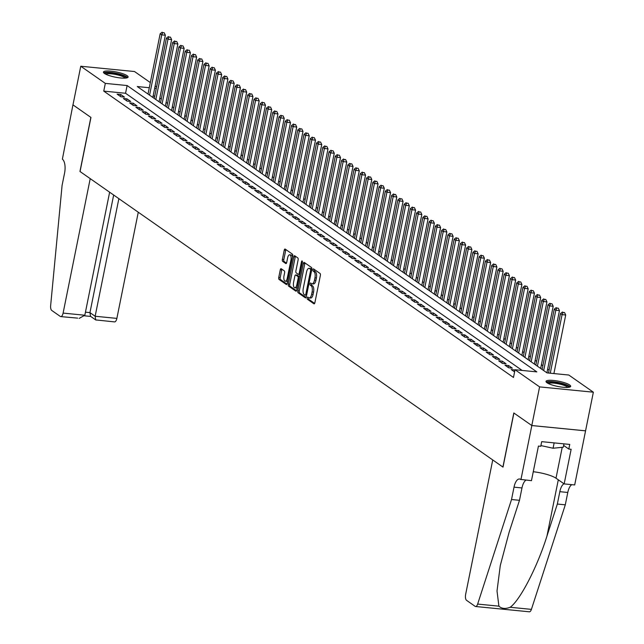 <?xml version="1.0" encoding="UTF-8"?>
<svg xmlns="http://www.w3.org/2000/svg" width="644" height="644" viewBox="0 0 644 644"><rect width="100%" height="100%" fill="white"/><g stroke="black" fill="none" stroke-linecap="round" stroke-linejoin="round"><path stroke-width="0.97" d="M307.212 297.898A1.111 0.467 -84.4 0 0 307.43 299.259L313.95 303.815A1.586 0.668 -84.4 0 0 314.103 303.871A1.586 0.668 -84.4 0 0 314.868 302.728L320.374 275.423A1.586 0.668 -84.4 0 0 320.068 273.475L313.548 268.918A1.111 0.467 -84.4 0 0 313.443 268.878A1.111 0.467 -84.4 0 0 312.904 269.675A1.111 0.467 -84.4 0 0 313.121 271.043L313.958 271.631A5.063 2.149 -84.4 0 1 314.948 277.862L314.489 280.132A5.063 2.149 -84.4 0 1 312.026 283.803A5.063 2.149 -84.4 0 1 311.543 283.618L310.698 283.022A1.111 0.467 -84.4 0 0 310.593 282.982A1.111 0.467 -84.4 0 0 310.054 283.787A1.111 0.467 -84.4 0 0 310.271 285.147L311.116 285.743A5.063 2.149 -84.4 0 1 312.107 291.965L311.648 294.244A5.063 2.149 -84.4 0 1 309.184 297.906A5.063 2.149 -84.4 0 1 308.701 297.721L307.856 297.134A1.111 0.467 -84.4 0 0 307.752 297.093A1.111 0.467 -84.4 0 0 307.212 297.898M308.742 297.753A1.111 0.467 -84.4 0 0 308.669 298.035A1.111 0.467 -84.4 0 0 308.879 299.404L314.642 303.421M314.433 269.538A1.111 0.467 -84.4 0 0 314.353 269.82A1.111 0.467 -84.4 0 0 314.57 271.188L315.415 271.776L313.958 271.631M311.591 283.642A1.111 0.467 -84.4 0 0 311.511 283.932A1.111 0.467 -84.4 0 0 311.728 285.292L312.573 285.88L311.116 285.743M127.11 75.686A12.574 2.64 -168.6 0 1 128.108 77.055A12.574 2.64 -168.6 0 1 118.013 77.642A12.574 2.64 -168.6 0 1 104.441 73.448A12.574 2.64 -168.6 0 1 103.451 72.08A12.574 2.64 -168.6 0 1 113.545 71.492A12.574 2.64 -168.6 0 1 127.11 75.686M569.674 384.975A12.574 2.64 -168.6 0 1 570.673 386.344A12.574 2.64 -168.6 0 1 560.578 386.939A12.574 2.64 -168.6 0 1 547.006 382.745A12.574 2.64 -168.6 0 1 546.015 381.377A12.574 2.64 -168.6 0 1 556.11 380.781A12.574 2.64 -168.6 0 1 569.674 384.975M281.203 268.725A1.586 0.668 -84.4 0 0 281.05 268.669A1.586 0.668 -84.4 0 0 280.285 269.812L278.739 277.475A1.586 0.668 -84.4 0 0 279.045 279.424L286.29 284.487A1.586 0.668 -84.4 0 0 286.443 284.543A1.586 0.668 -84.4 0 0 287.208 283.4L292.714 256.095A1.586 0.668 -84.4 0 0 292.408 254.147L285.163 249.083A1.586 0.668 -84.4 0 0 285.01 249.027A1.586 0.668 -84.4 0 0 284.246 250.17L282.378 259.427A1.586 0.668 -84.4 0 0 282.684 261.367L285.783 263.533A1.586 0.668 -84.4 0 0 285.936 263.597A1.586 0.668 -84.4 0 0 286.709 262.446L287.635 257.858A4.234 1.795 -84.4 0 1 289.687 254.791A4.234 1.795 -84.4 0 1 290.919 260.152L287.288 278.136A4.234 1.795 -84.4 0 1 285.236 281.195A4.234 1.795 -84.4 0 1 284.004 275.833L284.608 272.839A1.586 0.668 -84.4 0 0 284.302 270.891L281.203 268.725M520.924 479.643L531.831 425.555L513.912 413.029L503.004 467.117L492.741 459.953L465.636 594.404A4.838 2.053 -84.4 0 0 466.578 600.353L475.111 606.326A4.838 2.053 -84.4 0 0 475.57 606.503A4.838 2.053 -84.4 0 0 477.647 604.072L511.529 499.527L514.017 487.162A11.286 4.79 95.6 0 1 519.507 478.991A11.286 4.79 95.6 0 1 520.577 479.402L531.461 480.682L538.44 446.067L540.767 446.292L541.701 441.655L569.747 444.424L568.813 449.061L571.139 449.287L564.16 483.902L574.69 484.948L585.565 430.828L531.799 425.531L513.815 412.965L502.908 467.053L80.049 171.529L90.957 117.441L72.973 104.875L80.766 66.235L134.532 71.532L150.326 82.577M531.799 425.531L539.591 386.891L515.039 369.737L536.838 371.886L127.11 85.539L105.318 83.39L80.766 66.235M522.147 370.437L125.556 93.267L103.756 91.118L513.477 377.464L515.039 369.737M103.756 91.118L105.318 83.39M297.834 290.822A1.586 0.668 -84.4 0 0 298.14 292.77L305.385 297.834A1.586 0.668 -84.4 0 0 305.538 297.89A1.586 0.668 -84.4 0 0 306.303 296.739L311.809 269.433A1.586 0.668 -84.4 0 0 311.503 267.493L304.258 262.43A1.586 0.668 -84.4 0 0 304.105 262.366A1.586 0.668 -84.4 0 0 303.34 263.517L297.834 290.822L299.283 290.967A1.586 0.668 -84.4 0 0 299.597 292.907L306.077 297.439M295.838 291.16L288.593 286.097A1.586 0.668 -84.4 0 1 288.287 284.149L293.793 256.843A1.586 0.668 -84.4 0 1 294.558 255.7A1.586 0.668 -84.4 0 1 294.711 255.757L297.81 257.922A1.586 0.668 -84.4 0 1 298.124 259.87L295.886 270.939A1.586 0.668 -84.4 0 0 296.192 272.887L298.252 274.328A1.586 0.668 -84.4 0 0 298.405 274.384A1.586 0.668 -84.4 0 0 299.17 273.241L301.497 261.706A1.111 0.467 -84.4 0 1 302.036 260.909A1.111 0.467 -84.4 0 1 302.358 262.309L296.755 290.074A1.586 0.668 -84.4 0 1 295.99 291.217A1.586 0.668 -84.4 0 1 295.838 291.16L296.151 291.185M514.983 370.01L511.191 369.535L514.596 371.918M504.936 365.164L508.688 367.788L512.326 368.151L508.567 365.526L504.936 365.164M498.681 360.793L502.433 363.417L506.071 363.779L502.312 361.155L498.681 360.793M492.427 356.422L496.178 359.046L499.816 359.408L496.057 356.784L492.427 356.422M486.172 352.051L489.923 354.675L493.554 355.037L489.802 352.413L486.172 352.051M479.917 347.68L483.668 350.304L487.299 350.658L483.547 348.042L479.917 347.68M473.662 343.308L477.413 345.933L481.044 346.287L477.293 343.671L473.662 343.308M467.407 338.937L471.158 341.562L474.789 341.916L471.038 339.299L467.407 338.937M461.152 334.566L464.904 337.19L468.534 337.545L464.783 334.92L461.152 334.566M454.897 330.195L458.649 332.819L462.279 333.173L458.528 330.549L454.897 330.195M448.643 325.824L452.394 328.448L456.024 328.802L452.273 326.178L448.643 325.824M442.388 321.453L446.139 324.077L449.77 324.431L446.018 321.807L442.388 321.453M436.125 317.081L439.884 319.706L443.515 320.06L439.763 317.436L436.125 317.081M429.87 312.71L433.629 315.335L437.26 315.689L433.509 313.065L429.87 312.71M423.615 308.339L427.375 310.955L431.005 311.318L427.254 308.693L423.615 308.339M417.36 303.968L421.12 306.584L424.75 306.947L420.999 304.322L417.36 303.968M411.105 299.597L414.857 302.213L418.495 302.575L414.744 299.951L411.105 299.597M404.851 295.218L408.602 297.842L412.241 298.204L408.481 295.58L404.851 295.218M398.596 290.847L402.347 293.471L405.986 293.833L402.226 291.209L398.596 290.847M392.341 286.475L396.092 289.1L399.731 289.462L395.971 286.838L392.341 286.475M386.086 282.104L389.837 284.728L393.476 285.091L389.717 282.466L386.086 282.104M379.831 277.733L383.583 280.357L387.213 280.72L383.462 278.095L379.831 277.733M373.576 273.362L377.328 275.986L380.958 276.34L377.207 273.724L373.576 273.362M367.322 268.991L371.073 271.615L374.703 271.969L370.952 269.353L367.322 268.991M361.067 264.62L364.818 267.244L368.449 267.598L364.697 264.982L361.067 264.62M354.812 260.248L358.563 262.873L362.194 263.227L358.442 260.603L354.812 260.248M348.557 255.877L352.308 258.502L355.939 258.856L352.188 256.232L348.557 255.877M342.302 251.506L346.053 254.13L349.684 254.485L345.933 251.86L342.302 251.506M336.047 247.135L339.799 249.759L343.429 250.114L339.678 247.489L336.047 247.135M329.784 242.764L333.544 245.388L337.174 245.742L333.423 243.118L329.784 242.764M323.529 238.393L327.289 241.017L330.919 241.371L327.168 238.747L323.529 238.393M317.275 234.022L321.034 236.638L324.665 237L320.913 234.376L317.275 234.022M311.02 229.65L314.779 232.267L318.41 232.629L314.658 230.005L311.02 229.65M304.765 225.279L308.516 227.896L312.155 228.258L308.404 225.633L304.765 225.279M298.51 220.9L302.261 223.524L305.9 223.887L302.141 221.262L298.51 220.9M292.255 216.529L296.007 219.153L299.645 219.515L295.886 216.891L292.255 216.529M286 212.158L289.752 214.782L293.39 215.144L289.631 212.52L286 212.158M279.746 207.787L283.497 210.411L287.135 210.773L283.376 208.149L279.746 207.787M273.491 203.415L277.242 206.04L280.873 206.402L277.121 203.778L273.491 203.415M267.236 199.044L270.987 201.669L274.618 202.031L270.866 199.407L267.236 199.044M260.981 194.673L264.732 197.297L268.363 197.652L264.612 195.035L260.981 194.673M254.726 190.302L258.477 192.926L262.108 193.281L258.357 190.664L254.726 190.302M248.471 185.931L252.223 188.555L255.853 188.909L252.102 186.293L248.471 185.931M242.216 181.56L245.968 184.184L249.598 184.538L245.847 181.914L242.216 181.56M235.962 177.189L239.713 179.813L243.343 180.167L239.592 177.543L235.962 177.189M229.707 172.817L233.458 175.442L237.089 175.796L233.337 173.172L229.707 172.817M223.444 168.446L227.203 171.071L230.834 171.425L227.082 168.8L223.444 168.446M217.189 164.075L220.948 166.699L224.579 167.054L220.828 164.429L217.189 164.075M210.934 159.704L214.694 162.328L218.324 162.682L214.573 160.058L210.934 159.704M204.679 155.333L208.439 157.949L212.069 158.311L208.318 155.687L204.679 155.333M198.424 150.962L202.176 153.578L205.814 153.94L202.063 151.316L198.424 150.962M192.17 146.582L195.921 149.207L199.56 149.569L195.8 146.945L192.17 146.582M185.915 142.211L189.666 144.836L193.305 145.198L189.545 142.574L185.915 142.211M179.66 137.84L183.411 140.464L187.05 140.827L183.29 138.202L179.66 137.84M173.405 133.469L177.156 136.093L180.795 136.456L177.036 133.831L173.405 133.469M167.15 129.098L170.902 131.722L174.532 132.084L170.781 129.46L167.15 129.098M160.895 124.727L164.647 127.351L168.277 127.713L164.526 125.089L160.895 124.727M154.641 120.356L158.392 122.98L162.022 123.334L158.271 120.718L154.641 120.356M148.386 115.984L152.137 118.609L155.768 118.963L152.016 116.347L148.386 115.984M142.131 111.613L145.882 114.238L149.513 114.592L145.761 111.975L142.131 111.613M135.876 107.242L139.627 109.866L143.258 110.221L139.507 107.596L135.876 107.242M129.621 102.871L133.372 105.495L137.003 105.849L133.252 103.225L129.621 102.871M123.358 98.5L127.118 101.124L130.748 101.478L126.997 98.854L123.358 98.5M124.493 97.107L120.742 94.483L117.103 94.129L120.863 96.753L124.493 97.107M549.107 370.083L547.666 369.076M542.852 365.712L541.411 364.705M536.597 361.34L535.156 360.334M530.342 356.969L528.901 355.963M524.087 352.598L522.646 351.592M517.832 348.227L516.391 347.221M511.578 343.856L510.137 342.849M505.323 339.485L503.882 338.478M499.068 335.113L497.627 334.107M492.813 330.742L491.364 329.728M486.558 326.371L485.109 325.357M480.303 322L478.854 320.986M474.048 317.629L472.599 316.615M467.794 313.258L466.345 312.243M461.539 308.887L460.09 307.872M455.276 304.507L453.835 303.501M449.021 300.136L447.58 299.13M442.766 295.765L441.325 294.759M436.511 291.394L435.07 290.388M430.256 287.023L428.815 286.017M424.002 282.652L422.561 281.645M417.747 278.28L416.306 277.274M411.492 273.909L410.051 272.903M405.237 269.538L403.796 268.532M398.982 265.167L397.541 264.161M392.727 260.796L391.278 259.79M386.472 256.425L385.023 255.41M380.218 252.054L378.769 251.039M373.963 247.682L372.514 246.668M367.708 243.311L366.259 242.297M361.453 238.94L360.004 237.926M355.198 234.569L353.749 233.555M348.935 230.19L347.494 229.184M342.68 225.819L341.24 224.812M336.426 221.447L334.985 220.441M330.171 217.076L328.73 216.07M323.916 212.705L322.475 211.699M317.661 208.334L316.22 207.328M311.406 203.963L309.965 202.957M305.151 199.592L303.71 198.585M298.897 195.221L297.456 194.214M292.642 190.849L291.201 189.843M286.387 186.478L284.938 185.472M280.132 182.107L278.683 181.101M273.877 177.736L272.428 176.722M267.622 173.365L266.173 172.351M261.367 168.994L259.918 167.979M255.113 164.623L253.664 163.608M248.85 160.251L247.409 159.237M242.595 155.88L241.154 154.866M236.34 151.501L234.899 150.495M230.085 147.13L228.644 146.124M223.83 142.759L222.389 141.752M217.575 138.388L216.134 137.381M211.321 134.016L209.88 133.01M205.066 129.645L203.625 128.639M198.811 125.274L197.37 124.268M192.556 120.903L191.115 119.897M186.301 116.532L184.86 115.526M180.046 112.161L178.597 111.154M173.791 107.79L172.342 106.783M167.537 103.418L166.088 102.404M161.282 99.047L159.833 98.033M154.729 96.149L153.111 95.988M585.565 430.828L593.357 392.196L539.591 386.891M155.14 85.934L156.581 86.948M149.287 87.729L137.285 86.546L547.006 372.884L568.805 375.033L593.357 392.196M156.283 88.421L154.673 88.26M125.556 93.267L127.11 85.539M514.822 369.898L514.443 371.805M508.567 365.526L508.188 367.434M502.312 361.155L501.926 363.063M496.057 356.784L495.671 358.692M489.802 352.413L489.416 354.321M483.547 348.042L483.161 349.95M477.293 343.671L476.906 345.578M471.038 339.299L470.651 341.207M464.783 334.92L464.396 336.836M458.528 330.549L458.142 332.465M452.273 326.178L451.887 328.094M446.018 321.807L445.632 323.723M439.763 317.436L439.377 319.352M433.509 313.065L433.122 314.98M427.254 308.693L426.867 310.609M420.999 304.322L420.613 306.238M414.744 299.951L414.358 301.859M408.481 295.58L408.103 297.488M402.226 291.209L401.848 293.117M395.971 286.838L395.585 288.745M389.717 282.466L389.33 284.374M383.462 278.095L383.075 280.003M377.207 273.724L376.821 275.632M370.952 269.353L370.566 271.261M364.697 264.982L364.311 266.89M358.442 260.603L358.056 262.519M352.188 256.232L351.801 258.147M345.933 251.86L345.546 253.776M339.678 247.489L339.291 249.405M333.423 243.118L333.037 245.034M327.168 238.747L326.782 240.663M320.913 234.376L320.527 236.292M314.658 230.005L314.272 231.921M308.404 225.633L308.017 227.541M302.141 221.262L301.762 223.17M295.886 216.891L295.507 218.799M289.631 212.52L289.245 214.428M283.376 208.149L282.99 210.057M277.121 203.778L276.735 205.686M270.866 199.407L270.48 201.314M264.612 195.035L264.225 196.943M258.357 190.664L257.97 192.572M252.102 186.293L251.715 188.201M245.847 181.914L245.461 183.83M239.592 177.543L239.206 179.459M233.337 173.172L232.951 175.088M227.082 168.8L226.696 170.716M220.828 164.429L220.441 166.345M214.573 160.058L214.186 161.974M208.318 155.687L207.932 157.603M202.063 151.316L201.677 153.224M195.8 146.945L195.422 148.853M189.545 142.574L189.167 144.481M183.29 138.202L182.904 140.11M177.036 133.831L176.649 135.739M170.781 129.46L170.394 131.368M164.526 125.089L164.14 126.997M158.271 120.718L157.885 122.626M152.016 116.347L151.63 118.255M145.761 111.975L145.375 113.883M139.507 107.596L139.12 109.512M133.252 103.225L132.865 105.141M126.997 98.854L126.61 100.77M120.742 94.483L120.356 96.399M310.15 297.866A5.063 2.149 -84.4 0 0 310.633 298.051A5.063 2.149 -84.4 0 0 313.097 294.389L311.648 294.244M312.573 285.88A5.063 2.149 -84.4 0 1 313.556 292.11L313.097 294.389M313 283.763A5.063 2.149 -84.4 0 0 313.483 283.948A5.063 2.149 -84.4 0 0 315.938 280.277L314.489 280.132M315.415 271.776A5.063 2.149 -84.4 0 1 316.397 277.999L315.938 280.277M305.023 262.961A1.586 0.668 -84.4 0 0 304.789 263.662L299.283 290.967M305.135 295.234A1.111 0.467 -84.4 0 0 305.248 295.274A1.111 0.467 -84.4 0 0 305.779 294.477L310.617 270.504A1.111 0.467 -84.4 0 0 310.4 269.144L309.506 268.524A5.063 2.149 -84.4 0 0 309.031 268.331A5.063 2.149 -84.4 0 0 306.568 272.001L303.26 288.383A5.063 2.149 -84.4 0 0 304.25 294.614L305.135 295.234M309.031 268.331L310.48 268.476A5.063 2.149 -84.4 0 1 310.963 268.661L311.841 269.281L310.4 269.144M296.53 290.766L290.05 286.234L288.593 286.097M295.475 256.288A1.586 0.668 -84.4 0 0 295.242 256.988L289.736 284.294A1.586 0.668 -84.4 0 0 290.05 286.234M298.558 274.352L299.702 274.465A1.586 0.668 -84.4 0 0 299.854 274.529A1.586 0.668 -84.4 0 0 299.895 274.529M293.567 282.434A4.234 1.795 -84.4 0 0 294.799 287.796A4.234 1.795 -84.4 0 0 296.852 284.728L298.132 278.393A1.586 0.668 -84.4 0 0 297.826 276.453L295.765 275.012A1.586 0.668 -84.4 0 0 295.62 274.956A1.586 0.668 -84.4 0 0 294.847 276.099L293.567 282.434M294.799 287.796L296.248 287.94A4.234 1.795 -84.4 0 0 297.311 287.329M299.436 276.775A1.586 0.668 -84.4 0 0 299.275 276.59L297.826 276.453M296.908 275.125A1.586 0.668 -84.4 0 1 297.069 275.101A1.586 0.668 -84.4 0 1 297.222 275.157L299.275 276.59M285.236 281.195L286.685 281.339A4.234 1.795 -84.4 0 0 287.747 280.728M292.489 257.23A4.234 1.795 -84.4 0 0 291.144 254.935L289.687 254.791M285.928 249.614A1.586 0.668 -84.4 0 0 285.695 250.315L283.827 259.564A1.586 0.668 -84.4 0 0 284.141 261.512L286.475 263.146M281.967 269.264A1.586 0.668 -84.4 0 0 281.734 269.957L280.188 277.62A1.586 0.668 -84.4 0 0 280.502 279.568L286.974 284.093M553.896 373.568L565.706 315.005L562.075 314.65L560.505 313.556L548.511 373.037M550.266 373.206L562.075 314.65L563.098 312.421L564.547 312.565L563.098 312.421M560.505 313.556L562.47 311.986M564.547 312.565L565.706 315.005M547.416 383.011A10.884 2.286 -168.6 0 1 553.373 382.101A10.884 2.286 -168.6 0 1 564.474 384.46A10.884 2.286 -168.6 0 1 568.749 387.31M567.702 387.414A10.079 2.117 11.4 0 0 563.846 385.281A10.079 2.117 11.4 0 0 548.334 383.51M570.141 386.915A12.494 2.624 11.4 0 0 565.424 384.363A12.494 2.624 11.4 0 0 546.281 382.109M540.912 445.584L553.067 448.232L563.275 447.218L563.959 443.853M554.146 442.887L553.067 448.232M104.851 73.714A10.884 2.286 -168.6 0 1 110.808 72.812A10.884 2.286 -168.6 0 1 121.909 75.163A10.884 2.286 -168.6 0 1 126.184 78.021M125.137 78.125A10.079 2.117 11.4 0 0 121.281 75.984A10.079 2.117 11.4 0 0 105.769 74.213M127.576 77.626A12.494 2.624 11.4 0 0 122.859 75.074A12.494 2.624 11.4 0 0 103.716 72.812M511.529 499.527L519.483 500.308L509.098 532.363L500.291 565.488L497.015 590.991L498.907 606.165C501.66 608.741 505.411 609.111 510.153 607.276C520.03 600.385 537.41 566.776 546.949 536.098L557.342 504.043L559.829 491.678A11.286 4.79 95.6 0 1 563.999 483.789M557.342 504.043L565.295 504.824L567.791 492.459A11.286 4.79 95.6 0 1 571.808 484.658M525.995 480.142A11.286 4.79 95.6 0 0 521.978 487.943L519.483 500.308M510.153 607.276L531.413 609.369L565.295 504.824M531.831 425.555L585.597 430.852M533.264 471.738A18.137 3.808 -168.6 0 1 555.997 478.202L564.16 483.902M531.413 609.369A4.838 2.053 95.6 0 1 529.344 611.8L475.57 606.503M563.637 445.439L568.813 449.061M77.658 318.128L60.753 316.598A4.838 2.053 -84.4 0 1 60.295 316.421L51.753 310.448A4.838 2.053 -84.4 0 1 50.643 305.65L62.082 185.424L64.577 173.059A11.286 4.79 -84.4 0 0 62.379 159.181L72.941 104.851L90.86 117.377L79.953 171.465L90.216 178.638L63.104 313.097L84.831 315.238L109.633 192.21M118.858 198.658L95.143 316.252L116.87 318.394A4.838 2.053 95.6 0 1 114.519 321.895L95.69 319.915L95.143 316.252L89.951 312.622L113.666 195.027M138.275 212.23L116.87 318.394M60.753 316.598A4.838 2.053 -84.4 0 0 63.104 313.097M96.697 320.004L96.141 320.084M95.69 319.915L90.498 316.293L89.951 312.622L85.443 312.179M79.123 318.41L84.831 315.238M546.909 372.82L559.451 310.633L555.812 310.279L554.251 309.184L542.103 369.455M543.665 370.55L555.812 310.279L556.843 308.049L558.292 308.194L556.843 308.049M554.251 309.184L556.215 307.615M558.292 308.194L559.451 310.633M540.654 368.449L553.196 306.262L549.557 305.908L547.996 304.813L535.848 365.084M537.41 366.178L549.557 305.908L550.588 303.678L552.037 303.823L550.588 303.678M547.996 304.813L549.96 303.243M552.037 303.823L553.196 306.262M534.399 364.077L546.941 301.891L543.303 301.537L541.741 300.442L529.585 360.712M531.155 361.807L543.303 301.537L544.333 299.307L545.782 299.452L544.333 299.307M541.741 300.442L543.705 298.872M545.782 299.452L546.941 301.891M528.144 359.706L540.686 297.52L537.048 297.166L535.486 296.071L523.331 356.341M524.9 357.436L537.048 297.166L538.078 294.936L539.527 295.081L538.078 294.936M535.486 296.071L537.45 294.493M539.527 295.081L540.686 297.52M521.89 355.335L534.431 293.149L530.793 292.795L529.231 291.7L517.076 351.97M518.645 353.065L530.793 292.795L531.823 290.565L533.272 290.71L531.823 290.565M529.231 291.7L531.195 290.122M533.272 290.71L534.431 293.149M515.635 350.956L528.169 288.778L524.538 288.423L522.976 287.329L510.821 347.599M512.391 348.694L524.538 288.423L525.568 286.194L527.017 286.33L525.568 286.194M522.976 287.329L524.941 285.751M527.017 286.33L528.169 288.778M509.38 346.585L521.914 284.407L518.283 284.052L516.721 282.958L504.566 343.228M506.128 344.315L518.283 284.052L519.314 281.822L520.763 281.959L519.314 281.822M516.721 282.958L518.686 281.38M520.763 281.959L521.914 284.407M503.125 342.214L515.659 280.035L512.028 279.681L510.467 278.586L498.311 338.857M499.873 339.943L512.028 279.681L513.051 277.451L514.508 277.588L513.051 277.451M510.467 278.586L512.431 277.009M514.508 277.588L515.659 280.035M496.87 337.842L509.404 275.664L505.773 275.302L504.212 274.215L492.056 334.486M493.618 335.572L505.773 275.302L506.796 273.072L508.253 273.217L506.796 273.072M504.212 274.215L506.176 272.637M508.253 273.217L509.404 275.664M490.615 333.471L503.149 271.293L499.519 270.931L497.957 269.844L485.801 330.114M487.363 331.201L499.519 270.931L500.541 268.701L501.998 268.846L500.541 268.701M497.957 269.844L499.921 268.266M501.998 268.846L503.149 271.293M484.36 329.1L496.894 266.922L493.264 266.56L491.702 265.473L479.547 325.735M481.108 326.83L493.264 266.56L494.286 264.33L495.743 264.475L494.286 264.33M491.702 265.473L493.666 263.895M495.743 264.475L496.894 266.922M478.106 324.729L490.639 262.551L487.009 262.189L485.447 261.102L473.292 321.364M474.853 322.459L487.009 262.189L488.031 259.959L489.488 260.104L488.031 259.959M485.447 261.102L487.411 259.524M489.488 260.104L490.639 262.551M471.851 320.358L484.385 258.18L480.754 257.817L479.184 256.723L467.037 316.993M468.599 318.088L480.754 257.817L481.776 255.588L483.233 255.732L481.776 255.588M479.184 256.723L481.149 255.153M483.233 255.732L484.385 258.18M465.588 315.987L478.13 253.808L474.499 253.446L472.929 252.351L460.782 312.622M462.344 313.717L474.499 253.446L475.522 251.216L476.979 251.361L475.522 251.216M472.929 252.351L474.894 250.782M476.979 251.361L478.13 253.808M459.333 311.616L471.875 249.437L468.244 249.075L466.675 247.98L454.527 308.251M456.089 309.345L468.244 249.075L469.267 246.845L470.724 246.99L469.267 246.845M466.675 247.98L468.639 246.411M470.724 246.99L471.875 249.437M453.078 307.244L465.62 245.066L461.99 244.704L460.42 243.609L448.272 303.879M449.834 304.974L461.99 244.704L463.012 242.474L464.469 242.619L463.012 242.474M460.42 243.609L462.384 242.039M464.469 242.619L465.62 245.066M446.823 302.873L459.365 240.687L455.735 240.333L454.165 239.238L442.017 299.508M443.579 300.603L455.735 240.333L456.757 238.103L458.206 238.248L456.757 238.103M454.165 239.238L456.129 237.668M458.206 238.248L459.365 240.687M440.568 298.502L453.11 236.316L449.472 235.962L447.91 234.867L435.763 295.137M437.324 296.232L449.472 235.962L450.502 233.732L451.951 233.877L450.502 233.732M447.91 234.867L449.874 233.297M451.951 233.877L453.11 236.316M434.314 294.131L446.856 231.945L443.217 231.59L441.655 230.496L429.508 290.766M431.069 291.861L443.217 231.59L444.247 229.361L445.696 229.506L444.247 229.361M441.655 230.496L443.619 228.926M445.696 229.506L446.856 231.945M428.059 289.76L440.601 227.573L436.962 227.219L435.4 226.124L423.245 286.395M424.815 287.49L436.962 227.219L437.992 224.989L439.441 225.134L437.992 224.989M435.4 226.124L437.365 224.555M439.441 225.134L440.601 227.573M421.804 285.389L434.346 223.202L430.707 222.848L429.146 221.753L416.99 282.024M418.56 283.118L430.707 222.848L431.738 220.618L433.187 220.763L431.738 220.618M429.146 221.753L431.11 220.176M433.187 220.763L434.346 223.202M415.549 281.017L428.091 218.831L424.452 218.477L422.891 217.382L410.735 277.653M412.305 278.747L424.452 218.477L425.483 216.247L426.932 216.392L425.483 216.247M422.891 217.382L424.855 215.804M426.932 216.392L428.091 218.831M409.294 276.646L421.828 214.46L418.198 214.106L416.636 213.011L404.48 273.281M406.05 274.376L418.198 214.106L419.228 211.876L420.677 212.013L419.228 211.876M416.636 213.011L418.6 211.433M420.677 212.013L421.828 214.46M403.039 272.267L415.573 210.089L411.943 209.735L410.381 208.64L398.225 268.91M399.787 270.005L411.943 209.735L412.973 207.505L414.422 207.642L412.973 207.505M410.381 208.64L412.345 207.062M414.422 207.642L415.573 210.089M396.784 267.896L409.318 205.718L405.688 205.364L404.126 204.269L391.971 264.539M393.532 265.626L405.688 205.364L406.71 203.134L408.167 203.271L406.71 203.134M404.126 204.269L406.09 202.691M408.167 203.271L409.318 205.718M390.53 263.525L403.064 201.347L399.433 200.984L397.871 199.898L385.716 260.168M387.277 261.255L399.433 200.984L400.455 198.763L401.912 198.899L400.455 198.763M397.871 199.898L399.835 198.32M401.912 198.899L403.064 201.347M384.275 259.154L396.809 196.975L393.178 196.613L391.616 195.526L379.461 255.797M381.023 256.884L393.178 196.613L394.2 194.383L395.658 194.528L394.2 194.383M391.616 195.526L393.581 193.949M395.658 194.528L396.809 196.975M378.02 254.783L390.554 192.604L386.923 192.242L385.362 191.155L373.206 251.426M374.768 252.512L386.923 192.242L387.946 190.012L389.403 190.157L387.946 190.012M385.362 191.155L387.326 189.578M389.403 190.157L390.554 192.604M371.765 250.411L384.299 188.233L380.668 187.871L379.107 186.784L366.951 247.046M368.513 248.141L380.668 187.871L381.691 185.641L383.148 185.786L381.691 185.641M379.107 186.784L381.071 185.206M383.148 185.786L384.299 188.233M365.51 246.04L378.044 183.862L374.414 183.5L372.844 182.405L360.696 242.675M362.258 243.77L374.414 183.5L375.436 181.27L376.893 181.415L375.436 181.27M372.844 182.405L374.808 180.835M376.893 181.415L378.044 183.862M359.247 241.669L371.789 179.491L368.159 179.129L366.589 178.034L354.442 238.304M356.003 239.399L368.159 179.129L369.181 176.899L370.638 177.044L369.181 176.899M366.589 178.034L368.553 176.464M370.638 177.044L371.789 179.491M352.993 237.298L365.534 175.12L361.904 174.757L360.334 173.663L348.187 233.933M349.748 235.028L361.904 174.757L362.926 172.528L364.383 172.673L362.926 172.528M360.334 173.663L362.298 172.093M364.383 172.673L365.534 175.12M346.738 232.927L359.28 170.749L355.649 170.386L354.079 169.292L341.932 229.562M343.494 230.657L355.649 170.386L356.671 168.156L358.128 168.301L356.671 168.156M354.079 169.292L356.043 167.722M358.128 168.301L359.28 170.749M340.483 228.556L353.025 166.369L349.394 166.015L347.824 164.92L335.677 225.191M337.239 226.286L349.394 166.015L350.417 163.785L351.866 163.93L350.417 163.785M347.824 164.92L349.789 163.351M351.866 163.93L353.025 166.369M334.228 224.184L346.77 161.998L343.131 161.644L341.57 160.549L329.422 220.82M330.984 221.914L343.131 161.644L344.162 159.414L345.611 159.559L344.162 159.414M341.57 160.549L343.534 158.979M345.611 159.559L346.77 161.998M327.973 219.813L340.515 157.627L336.876 157.273L335.315 156.178L323.159 216.448M324.729 217.543L336.876 157.273L337.907 155.043L339.356 155.188L337.907 155.043M335.315 156.178L337.279 154.608M339.356 155.188L340.515 157.627M321.718 215.442L334.26 153.256L330.622 152.902L329.06 151.807L316.904 212.077M318.474 213.172L330.622 152.902L331.652 150.672L333.101 150.817L331.652 150.672M329.06 151.807L331.024 150.237M333.101 150.817L334.26 153.256M315.463 211.071L328.005 148.885L324.367 148.531L322.805 147.436L310.649 207.706M312.219 208.801L324.367 148.531L325.397 146.301L326.846 146.446L325.397 146.301M322.805 147.436L324.769 145.866M326.846 146.446L328.005 148.885M309.209 206.7L321.75 144.514L318.112 144.159L316.55 143.065L304.395 203.335M305.964 204.43L318.112 144.159L319.142 141.93L320.591 142.074L319.142 141.93M316.55 143.065L318.514 141.487M320.591 142.074L321.75 144.514M302.954 202.329L315.488 140.142L311.857 139.788L310.295 138.693L298.14 198.964M299.71 200.059L311.857 139.788L312.887 137.558L314.336 137.695L312.887 137.558M310.295 138.693L312.26 137.116M314.336 137.695L315.488 140.142M296.699 197.95L309.233 135.771L305.602 135.417L304.04 134.322L291.885 194.593M293.447 195.687L305.602 135.417L306.633 133.187L308.082 133.324L306.633 133.187M304.04 134.322L306.005 132.745M308.082 133.324L309.233 135.771M290.444 193.578L302.978 131.4L299.347 131.046L297.786 129.951L285.63 190.222M287.192 191.308L299.347 131.046L300.37 128.816L301.827 128.953L300.37 128.816M297.786 129.951L299.75 128.373M301.827 128.953L302.978 131.4M284.189 189.207L296.723 127.029L293.092 126.667L291.531 125.58L279.375 185.85M280.937 186.937L293.092 126.667L294.115 124.445L295.572 124.582L294.115 124.445M291.531 125.58L293.495 124.002M295.572 124.582L296.723 127.029M277.934 184.836L290.468 122.658L286.838 122.296L285.276 121.209L273.12 181.479M274.682 182.566L286.838 122.296L287.86 120.066L289.317 120.211L287.86 120.066M285.276 121.209L287.24 119.631M289.317 120.211L290.468 122.658M271.679 180.465L284.213 118.287L280.583 117.924L279.021 116.838L266.866 177.108M268.427 178.195L280.583 117.924L281.605 115.695L283.062 115.84L281.605 115.695M279.021 116.838L280.985 115.26M283.062 115.84L284.213 118.287M265.425 176.094L277.958 113.916L274.328 113.553L272.766 112.467L260.611 172.729M262.172 173.824L274.328 113.553L275.35 111.323L276.807 111.468L275.35 111.323M272.766 112.467L274.73 110.889M276.807 111.468L277.958 113.916M259.17 171.723L271.704 109.544L268.073 109.182L266.503 108.087L254.356 168.358M255.918 169.453L268.073 109.182L269.095 106.952L270.552 107.097L269.095 106.952M266.503 108.087L268.468 106.518M270.552 107.097L271.704 109.544M252.907 167.351L265.449 105.173L261.818 104.811L260.248 103.716L248.101 163.987M249.663 165.081L261.818 104.811L262.841 102.581L264.298 102.726L262.841 102.581M260.248 103.716L262.213 102.146M264.298 102.726L265.449 105.173M246.652 162.98L259.194 100.802L255.563 100.44L253.994 99.345L241.846 159.615M243.408 160.71L255.563 100.44L256.586 98.21L258.043 98.355L256.586 98.21M253.994 99.345L255.958 97.775M258.043 98.355L259.194 100.802M240.397 158.609L252.939 96.431L249.309 96.069L247.739 94.974L235.591 155.244M237.153 156.339L249.309 96.069L250.331 93.839L251.788 93.984L250.331 93.839M247.739 94.974L249.703 93.404M251.788 93.984L252.939 96.431M234.142 154.238L246.684 92.06L243.046 91.698L241.484 90.603L229.336 150.873M230.898 151.968L243.046 91.698L244.076 89.468L245.525 89.613L244.076 89.468M241.484 90.603L243.448 89.033M245.525 89.613L246.684 92.06M227.887 149.867L240.429 87.681L236.791 87.326L235.229 86.232L223.082 146.502M224.643 147.597L236.791 87.326L237.821 85.097L239.27 85.241L237.821 85.097M235.229 86.232L237.193 84.662M239.27 85.241L240.429 87.681M221.633 145.496L234.174 83.309L230.536 82.955L228.974 81.86L216.819 142.131M218.388 143.226L230.536 82.955L231.566 80.725L233.015 80.87L231.566 80.725M228.974 81.86L230.938 80.291M233.015 80.87L234.174 83.309M215.378 141.125L227.92 78.938L224.281 78.584L222.719 77.489L210.564 137.76M212.134 138.854L224.281 78.584L225.311 76.354L226.76 76.499L225.311 76.354M222.719 77.489L224.684 75.92M226.76 76.499L227.92 78.938M209.123 136.753L221.665 74.567L218.026 74.213L216.464 73.118L204.309 133.388M205.879 134.483L218.026 74.213L219.057 71.983L220.506 72.128L219.057 71.983M216.464 73.118L218.429 71.548M220.506 72.128L221.665 74.567M202.868 132.382L215.402 70.196L211.771 69.842L210.21 68.747L198.054 129.017M199.624 130.112L211.771 69.842L212.802 67.612L214.251 67.757L212.802 67.612M210.21 68.747L212.174 67.169M214.251 67.757L215.402 70.196M196.613 128.011L209.147 65.825L205.517 65.471L203.955 64.376L191.799 124.646M193.369 125.741L205.517 65.471L206.547 63.241L207.996 63.386L206.547 63.241M203.955 64.376L205.919 62.798M207.996 63.386L209.147 65.825M190.358 123.632L202.892 61.454L199.262 61.1L197.7 60.005L185.544 120.275M187.106 121.37L199.262 61.1L200.292 58.87L201.741 59.007L200.292 58.87M197.7 60.005L199.664 58.427M201.741 59.007L202.892 61.454M184.103 119.261L196.637 57.083L193.007 56.728L191.445 55.634L179.29 115.904M180.851 116.991L193.007 56.728L194.029 54.499L195.486 54.635L194.029 54.499M191.445 55.634L193.409 54.056M195.486 54.635L196.637 57.083M177.849 114.89L190.383 52.711L186.752 52.357L185.19 51.262L173.035 111.533M174.596 112.62L186.752 52.357L187.774 50.127L189.231 50.264L187.774 50.127M185.19 51.262L187.154 49.685M189.231 50.264L190.383 52.711M171.594 110.518L184.128 48.34L180.497 47.978L178.935 46.891L166.78 107.162M168.342 108.248L180.497 47.978L181.519 45.748L182.977 45.893L181.519 45.748M178.935 46.891L180.9 45.313M182.977 45.893L184.128 48.34M165.339 106.147L177.873 43.969L174.242 43.607L172.681 42.52L160.525 102.79M162.087 103.877L174.242 43.607L175.265 41.377L176.722 41.522L175.265 41.377M172.681 42.52L174.645 40.942M176.722 41.522L177.873 43.969M159.084 101.776L171.618 39.598L167.987 39.236L166.426 38.149L154.27 98.411M155.832 99.506L167.987 39.236L169.01 37.006L170.467 37.151L169.01 37.006M166.426 38.149L168.39 36.571M170.467 37.151L171.618 39.598M152.829 97.405L165.363 35.227L161.733 34.865L160.163 33.778L148.015 94.04M149.577 95.135L161.733 34.865L162.755 32.635L164.212 32.78L162.755 32.635M160.163 33.778L162.127 32.2M164.212 32.78L165.363 35.227M308.879 299.404L307.43 299.259M314.57 271.188L313.121 271.043M311.728 285.292L310.271 285.147M313.556 292.11L312.107 291.965M316.397 277.999L314.948 277.862M304.789 263.662L303.34 263.517M299.597 292.907L298.14 292.77M306.745 294.566L305.779 294.477M311.575 270.601L310.617 270.504M310.963 268.661L309.506 268.524M289.736 284.294L288.287 284.149M295.242 256.988L293.793 256.843M300.136 273.33L299.17 273.241M302.406 261.794L301.497 261.706M297.818 284.825L296.852 284.728M299.09 278.49L298.132 278.393M297.222 275.157L295.765 275.012M288.254 278.224L287.288 278.136M291.877 260.248L290.919 260.152M284.141 261.512L282.684 261.367M283.827 259.564L282.378 259.427M285.695 250.315L284.246 250.17M280.502 279.568L279.045 279.424M280.188 277.62L278.739 277.475M281.734 269.957L280.285 269.812M559.829 491.678L567.791 492.459M521.978 487.943L514.017 487.162M477.647 604.072L498.907 606.165M546.949 536.098L558.3 479.812M562.22 447.322L555.997 478.202M310.633 298.051L309.184 297.906M313.483 283.948L312.026 283.803M299.854 274.529L298.405 274.384M297.069 275.101L295.62 274.956M84.646 315.834L90.699 316.429"/></g></svg>
